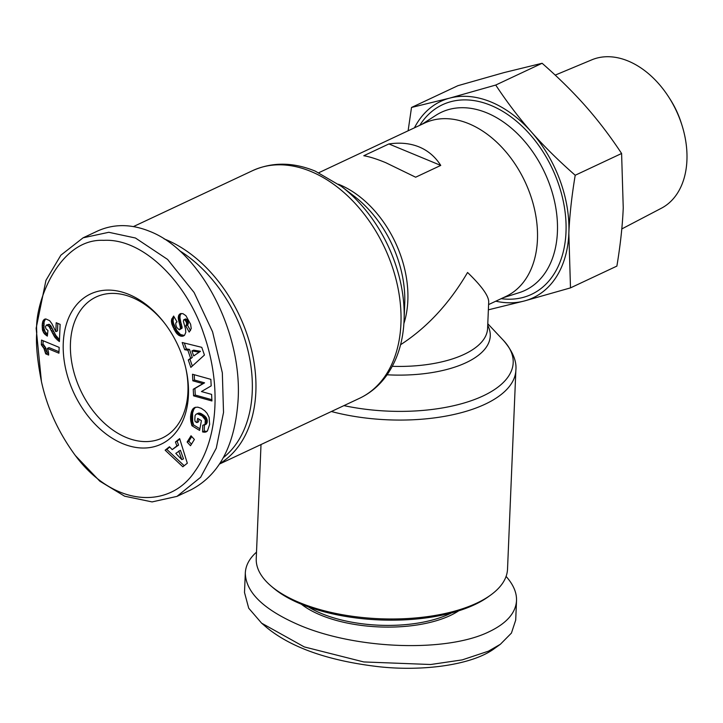 <?xml version="1.0" encoding="UTF-8"?>
<svg xmlns="http://www.w3.org/2000/svg" width="723" height="723" viewBox="0 0 723 723"><rect width="100%" height="100%" fill="white"/><g stroke="black" fill="none" stroke-linecap="round" stroke-linejoin="round"><path stroke-width="1.08" d="M331.378 411.514A125.757 54.93 2.4 0 0 515.87 370.203L507.528 569.128A125.757 54.93 -177.6 0 1 490.601 595.11A125.757 54.93 -177.6 0 1 299.439 602.557A125.757 54.93 -177.6 0 1 270.926 585.91A125.757 54.93 -177.6 0 1 256.24 558.59L261.012 444.546M219.991 463.434A125.757 86.724 -115.1 0 0 255.852 391.848A125.757 86.724 -115.1 0 0 165.739 239.539A125.757 86.724 -115.1 0 0 164.094 238.879M488.585 304.582L505.919 296.448A95.752 66.037 -115.1 0 0 534.848 210.745A95.752 66.037 -115.1 0 0 468.838 123.705A95.752 66.037 -115.1 0 0 424.546 123.082L318.852 172.698M440.75 165.422L415.644 177.207L385.775 162.693C376.855 159.015 369.525 156.692 363.786 155.734L388.902 143.949C400.181 142.304 410.293 143.317 419.25 146.986C428.17 150.718 435.336 156.864 440.75 165.422L388.902 143.949M185.766 368.043A77.876 53.71 64.9 0 1 187.935 391.821A77.876 53.71 64.9 0 1 162.286 437.993A77.876 53.71 64.9 0 1 126.263 437.487A77.876 53.71 64.9 0 1 70.456 343.172A77.876 53.71 64.9 0 1 96.105 296.999A77.876 53.71 64.9 0 1 132.128 297.496A77.876 53.71 64.9 0 1 164.916 323.624M188.441 394.984A82.991 57.225 64.9 0 1 122.72 443.651A82.991 57.225 64.9 0 1 63.263 343.145A82.991 57.225 64.9 0 1 99.783 290.926A82.991 57.225 64.9 0 1 164.419 322.982A82.991 57.225 64.9 0 1 185.947 368.838A82.991 57.225 64.9 0 1 188.441 394.984M75.337 455.517L99.81 481.175L124.627 496.195L152.074 501.916L176.972 496.385L200.633 477.279L216.276 448.179L223.524 412.453L222.332 372.788L212.562 331.776L194.107 292.508L167.573 259.412L135.445 238.012L108.793 232.291L83.091 237.822L60.877 255.174L45.947 280.343L36.15 328.224L41.419 381.437C47.04 407.618 58.346 432.318 75.337 455.517C114.442 507.998 169.968 508.893 194.686 471.649C218.201 439.331 221.581 384.735 203.741 333.909C187.365 283.678 143.949 238.093 103.751 240.343C58.608 238.075 34.053 304.112 36.783 332.182C35.725 343.768 37.271 360.19 41.419 381.437M176.972 496.385L191.206 489.706C219.584 474.767 235.228 444.636 238.147 399.304C242.088 330.736 199.919 250.673 149.67 231.333C131.026 223.805 113.574 223.741 97.325 231.143L83.091 237.822M179.602 250.718A123.199 84.962 64.9 0 1 252.246 391.83A123.199 84.962 64.9 0 1 223.47 457.542M308.378 606.895A90.646 39.593 2.4 0 0 321.545 613.556A90.646 39.593 2.4 0 0 451.532 612.896M301.383 604.211A91.92 40.154 2.4 0 0 320.66 615.092A91.92 40.154 2.4 0 0 458.725 610.808M506.091 576.43C513.321 584.545 516.8 592.598 516.52 600.614L515.707 620.117L511.423 633.095L500.379 644.265L488.432 651.179L462.241 659.882L430.7 664.509L363.759 661.943L304.275 646.913L261.618 623.163L248.712 608.197L244.501 592.508L245.314 573.005C245.684 565.422 249.417 558.472 256.502 552.155M516.52 600.614C515.743 612.959 506.651 623.316 489.254 631.667C446.841 652.643 356.312 649.516 299.322 625.115C263.714 609.724 245.712 592.354 245.314 573.005M270.926 585.91L273.086 587.754A123.199 53.818 2.4 0 0 301.021 604.067A123.199 53.818 2.4 0 0 488.296 596.773L490.601 595.11M495.797 301.193A108.522 74.84 -115.1 0 0 524.383 300.967L488.368 309.824M570.492 287.881L524.383 300.967A108.522 74.84 -115.1 0 0 568.847 233.448L570.492 287.881L616.882 266.1C620.37 245.196 622.494 225.793 623.244 207.908L621.599 153.484C610.393 136.484 598.472 120.822 585.865 106.498C573.231 92.173 558.653 77.768 542.114 63.272L495.725 85.052C507.031 102.169 518.942 117.831 531.459 132.029A108.522 74.84 -115.1 0 0 491.08 102.015A108.522 74.84 -115.1 0 0 449.616 98.138A108.522 74.84 -115.1 0 0 414.433 127.835M555.192 75.12L591.803 59.828A81.988 56.539 64.9 0 1 628.188 61.039A81.988 56.539 64.9 0 1 668.902 97.316A81.988 56.539 64.9 0 1 681.87 124.934A81.988 56.539 64.9 0 1 661.446 208.197L621.798 228.938M681.87 124.934L681.12 122.585A68.821 47.465 -115.1 0 0 670.23 99.394L668.902 97.316M568.847 233.448A108.522 74.84 -115.1 0 0 531.459 132.029C543.967 146.236 558.554 160.642 575.21 175.255C571.703 196.322 569.579 215.716 568.847 233.448M542.114 63.272L504.012 72.598L457.903 85.694L411.514 107.465L449.616 98.138L495.725 85.052M621.599 153.484L575.21 175.255M408.115 130.8L411.514 107.465M500.379 644.265L494.622 648.414C472.209 665.205 422.422 671.595 378.481 666.678C328.902 660.849 291.74 647.88 267.013 627.79L261.618 623.163M45.685 353.827L43.958 348.495L41.328 344.817L41.527 340.072L59.169 347.383L58.925 353.186L47.366 348.405A12.788 8.821 64.9 0 1 48.649 355.056L45.685 353.827L47.357 353.041L48.613 353.556M47.366 348.405L49.037 347.618L58.979 351.73M43.145 340.741L43 344.031L45.63 347.709L47.357 353.041M41.328 344.817L43 344.031M41.464 344.952L43.136 344.175M42.413 346.037L44.094 345.251M43.244 347.221L44.916 346.434M43.958 348.495L45.63 347.709M44.41 349.453L46.082 348.667M44.88 350.754L46.552 349.968M45.314 352.209L46.986 351.423M45.45 326.733L45.947 328.748L47.953 330.547L47.32 336.123L44.202 333.583L42.549 330.294L42.259 323.949L43.507 320.081L45.811 318.924L49.634 320.669L51.902 323.723L55.825 331.676L56.204 322.729L60.126 324.356L59.413 341.554L54.803 337.225L48.983 326.416L46.417 324.998L45.45 326.733M46.417 324.998L49.137 324.275L50.664 325.63L55.807 335.382L59.485 339.674M47.465 325.061L49.137 324.275M47.98 325.359L49.652 324.573M48.983 326.416L50.664 325.63M49.101 326.57L50.773 325.784M49.679 327.519L51.351 326.733M50.393 328.857L52.065 328.07M51.884 332.029L53.565 331.242M52.68 333.583L54.352 332.806M53.412 334.957L55.084 334.171M54.135 336.168L55.807 335.382M54.803 337.225L56.484 336.439M55.436 338.093L57.108 337.307M56.304 339.078L57.976 338.292M57.298 340.054L58.97 339.268M58.337 340.876L59.458 340.352M57.813 323.398L57.506 330.89L55.825 331.676M44.266 319.394L44.898 319.096M45.531 318.979L44.112 321.852L43.976 328.332L45.079 331.613L47.519 334.342M43.507 320.081L45.178 319.295M42.919 321.03L44.6 320.244M42.702 321.563L44.383 320.777M42.431 322.639L44.112 321.852M42.259 323.949L43.931 323.163M42.142 325.504L43.814 324.717M42.124 326.29L43.796 325.504M42.151 327.781L43.823 326.995M42.305 329.119L43.976 328.332M42.549 330.294L44.23 329.507M42.802 331.062L44.474 330.275M43.407 332.399L45.079 331.613M44.202 333.583L45.874 332.797M44.22 333.592L45.892 332.806M45.052 334.478L46.733 333.692M46.091 335.327L47.483 334.668M179.72 329.706L180.434 327.682L178.247 317.786L178.698 315.373L180.19 313.773L182.856 313.61L185.901 315.689L190.628 324.266L191.224 328.594L189.191 332.065L185.775 325.847L186.715 324.012L186.245 321.952L184.835 319.946L183.714 319.783L183.389 321.374L185.549 329.055L185.793 332.399L184.555 335.246L181.365 336.285L178.816 335.327L176.421 333.104L171.848 324.085L171.613 319.512L173.628 316.059L177.063 321.925C175.445 322.458 175.355 324.311 176.783 327.474L179.214 329.787L181.988 328.305L179.964 317.858L180.099 315.436L181.202 313.475M211.604 394.387L211.929 400.967L193.574 395.843L193.249 389.263L202.91 383.624L192.824 380.804L192.499 374.234L210.854 379.358L211.179 385.874L201.446 391.55L211.604 394.387M187.13 442.033L191.026 435.77L194.388 439.467L190.492 445.73L187.13 442.033L188.802 441.247L191.468 444.175M169.453 446.751L172.21 449.625L176.891 445.892L175.436 441.979L179.647 438.626L187.32 463.217L182.829 466.787L165.142 450.185L169.453 446.751M209.634 424.437L207.438 430.962L205.043 432.191L202.576 431.929L202.765 425.269L205.052 424.374L205.305 419.9L202.205 415.969L197.496 413.827L196.032 414.252L195.093 415.535L194.794 419.765L195.174 421.554L196.873 422.594L197.668 418.382L201.41 420.669L199.584 430.402L191.911 425.711L190.773 421.075L190.556 416.43L191.414 411.83L193.104 408.658L195.038 407.383L197.822 407.166L201.238 408.314L204.79 410.781L207.094 413.384L209.101 417.361L209.634 424.437M188.278 359.991L190.619 358.228L187.826 350.203L184.699 349.715L182.187 342.503L201.762 347.338L204.437 355.038L190.845 367.383L188.278 359.991L189.95 359.214L192.327 366.046M190.619 358.228L192.291 357.442L189.95 359.214M184.32 343.027L186.371 348.929L189.498 349.417L192.291 357.442M184.699 349.715L186.371 348.929M187.826 350.203L189.498 349.417M200.452 351.306L193.683 355.951L200.452 351.306L193.61 350.14L191.938 350.926L193.683 355.951M198.78 352.083L191.938 350.926M195.445 407.275L193.755 409.363L192.571 413.122L192.643 421.328L193.583 424.925L199.891 428.784M193.692 408.115L195.364 407.329M193.104 408.658L194.785 407.871M192.924 408.866L194.595 408.079M192.481 409.453L194.162 408.667M192.083 410.149L193.755 409.363M191.731 410.944L193.403 410.158M191.414 411.83L193.086 411.044M191.134 412.815L192.806 412.029M190.899 413.908L192.571 413.122M190.827 414.315L192.499 413.529M190.673 415.391L192.345 414.604M190.556 416.43L192.228 415.653M190.511 417.451L192.182 416.665M190.501 418.427L192.173 417.641M190.556 419.385L192.228 418.599M190.637 420.117L192.309 419.331M190.773 421.075L192.445 420.289M190.962 422.115L192.643 421.328M191.224 423.244L192.905 422.458M191.532 424.437L193.213 423.651M191.911 425.711L193.583 424.925M199.033 419.223L198.545 421.807L196.873 422.594M196.683 413.918L198.518 413.095L200.759 413.402L206.082 417.361L207.239 420.144L207.203 422.205L206.236 424.175L204.356 425.097M196.846 413.881L198.518 413.095M197.496 413.827L199.168 413.041M198.238 413.927L199.91 413.14M199.087 414.189L200.759 413.402M200.045 414.631L201.717 413.845M201.093 415.219L202.765 414.433M201.193 415.282L202.874 414.496M202.205 415.969L203.877 415.183M203.064 416.665L204.736 415.879M203.805 417.388L205.477 416.602M204.41 418.147L206.082 417.361M204.889 418.924L206.561 418.138M205.305 419.9L206.986 419.114M205.567 420.931L207.239 420.144M205.63 421.952L207.302 421.166M205.531 422.991L207.203 422.205M205.404 423.542L207.076 422.756M205.052 424.374L206.724 423.588M204.555 424.961L206.236 424.175M204.419 425.07L204.248 431.143L207.022 431.342M202.576 431.929L204.248 431.143M203.362 432.119L205.043 431.333M204.238 432.209L205.91 431.423M205.043 432.191L206.715 431.405M205.766 432.047L206.525 431.685M172.21 449.625L178.563 445.106L177.117 441.193L179.783 439.069M169.751 447.067L166.814 449.399L184.184 465.711M165.142 450.185L166.814 449.399M175.436 441.979L177.117 441.193M176.891 445.892L178.563 445.106M181.834 459.638L183.506 458.852L180.407 450.275L175.806 453.384L181.834 459.638L178.735 451.062M191.731 436.547L188.802 441.247M194.234 374.722L194.496 380.018L204.582 382.838L194.921 388.477L195.255 395.056L211.866 399.702M192.824 380.804L194.496 380.018M202.91 383.624L204.582 382.838M193.249 389.263L194.921 388.477M193.574 395.843L195.255 395.056M179.675 314.107L180.994 313.493M179.114 314.686L180.795 313.899M178.698 315.373L180.37 314.586M178.418 316.222L180.099 315.436M178.274 317.189L179.946 316.403M178.247 317.786L179.928 316.999M178.292 318.644L179.964 317.858M178.4 319.611L180.081 318.825M178.599 320.678L180.271 319.891M178.861 321.834L180.533 321.048M179.205 323.1L180.877 322.313M179.91 325.413L181.581 324.627M180.253 326.706L181.925 325.919M180.434 327.682L182.115 326.895M180.47 328.378L182.151 327.591M180.307 329.092L181.988 328.305M171.884 318.653L173.556 317.867L174.053 316.791M173.556 317.867L173.059 320.524L173.529 323.298L176.846 330.574L180.488 334.541L184.311 335.436M171.613 319.512L173.285 318.726M171.432 320.443L173.104 319.656M171.387 321.31L173.059 320.524M171.45 322.151L173.131 321.364M171.604 323.082L173.276 322.295M171.848 324.085L173.529 323.298M172.201 325.169L173.872 324.383M172.634 326.335L174.315 325.549M173.177 327.591L174.849 326.805M173.809 328.911L175.481 328.125M173.954 329.191L175.626 328.405M174.559 330.33L176.24 329.543M175.174 331.36L176.846 330.574M175.788 332.282L177.46 331.496M176.421 333.104L178.093 332.318M177.054 333.827L178.726 333.041M177.198 333.99L178.879 333.204M177.994 334.722L179.675 333.936M178.816 335.327L180.488 334.541M179.647 335.779L181.319 335.002M180.488 336.105L182.16 335.318M180.506 336.105L182.178 335.327M181.365 336.285L183.036 335.499M182.196 336.303L183.868 335.517M182.964 336.168L184.004 335.68M183.714 319.783L185.675 318.915L187.736 320.75L188.387 323.226L187.456 325.061L190.501 330.61M184.004 319.702L185.675 318.915M184.835 319.946L186.507 319.159M185.404 320.488L187.076 319.702M186.055 321.536L187.736 320.75M186.245 321.952L187.917 321.175M186.615 323.054L188.296 322.277M186.715 324.012L188.387 323.226M186.67 324.365L188.342 323.579M186.371 325.16L188.043 324.374M185.775 325.847L187.456 325.061M392.3 366.317A95.752 41.826 -177.6 0 0 487.591 328.459L488.703 301.834C488.685 295.834 481.635 286.046 467.564 272.481C449.335 303.552 427.004 327.627 400.578 344.717M133.457 226.57L252.661 170.619A125.757 86.724 64.9 0 1 310.836 171.441A125.757 86.724 64.9 0 1 397.523 285.748A125.757 86.724 64.9 0 1 359.53 398.301L219.656 463.958M403.895 323.579A95.752 66.037 -115.1 0 0 339.232 184.546A95.752 66.037 -115.1 0 0 338.491 184.238M341.383 186.389L354.297 196.285A98.744 68.098 64.9 0 1 404.726 303.723L404.085 319.982A122.765 84.663 -115.1 0 0 341.383 186.389L315.237 171.116C293.095 162.06 272.237 161.898 252.661 170.619M487.781 323.732L503.461 340.416A122.765 53.629 -177.6 0 1 477.795 398.237A122.765 53.629 -177.6 0 1 343.931 405.621M421.807 124.374L435.96 115.273A98.391 67.854 64.9 0 1 486.913 112.896A98.391 67.854 64.9 0 1 555.589 206.615A98.391 67.854 64.9 0 1 519.213 292.661L503.181 297.731M501.175 298.671A104.745 72.237 -115.1 0 0 565.928 221.238A104.745 72.237 -115.1 0 0 490.944 105.413A104.745 72.237 -115.1 0 0 419.801 125.314M51.225 330.628L52.906 329.842M36.783 332.182L36.15 328.224M179.62 324.473L181.292 323.687M171.423 320.542L173.104 319.756M387.094 374.794A98.744 43.136 2.4 0 0 487.718 325.314M404.085 319.982C403.217 341.238 397.578 359.476 387.166 374.686C379.819 385.169 370.61 393.041 359.53 398.301M503.461 340.416C512.679 351.206 516.818 361.129 515.87 370.203"/></g></svg>
